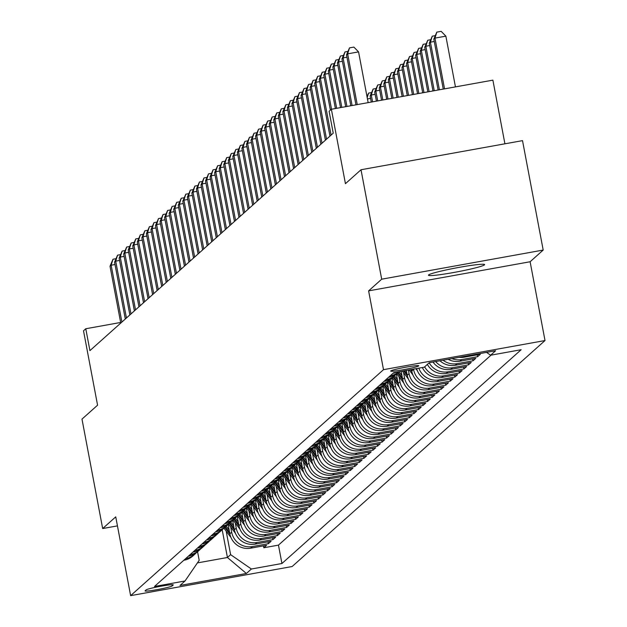 <?xml version="1.0" encoding="UTF-8"?>
<svg xmlns="http://www.w3.org/2000/svg" width="627" height="627" viewBox="0 0 627 627"><rect width="100%" height="100%" fill="white"/><g stroke="black" fill="none" stroke-linecap="round" stroke-linejoin="round"><path stroke-width="0.94" d="M428.594 274.947A28.583 2.03 169.3 0 0 428.445 275.214A28.583 2.03 169.3 0 0 455.265 272.212A28.583 2.03 169.3 0 0 484.467 264.876A28.583 2.03 169.3 0 0 484.616 264.602A28.583 2.03 169.3 0 0 457.804 267.611A28.583 2.03 169.3 0 0 428.594 274.947M390.778 370.949A14.288 1.011 169.3 0 0 390.699 371.082A14.288 1.011 169.3 0 0 404.109 369.577A14.288 1.011 169.3 0 0 418.711 365.909A14.288 1.011 169.3 0 0 418.789 365.776A14.288 1.011 169.3 0 0 405.379 367.273A14.288 1.011 169.3 0 0 390.778 370.949M504.915 143.81L492.885 80.146L331.377 109.263L329.104 111.3L333.235 133.183L89.92 350.634L85.781 328.752L83.509 330.782L97.569 405.191L81.988 419.118L102.671 528.545L117.445 525.881M543.194 250.063L522.518 140.636L361.011 169.752L381.694 279.187L368.613 290.873L383.505 369.664L545.012 340.539L530.121 261.749L543.194 250.063L381.694 279.187M383.505 369.664L130.628 595.65L292.135 566.526L545.012 340.539M228.087 524.407L229.866 533.828A17.862 17.697 48.2 0 0 250.635 548.186L266.569 545.318L263.842 547.755L263.481 545.874M230.72 527.088L231.684 532.205A17.862 17.697 48.2 0 0 252.454 546.564L268.387 543.687L268.035 541.806M268.387 543.687L271.115 541.25L255.181 544.126A17.862 17.697 48.2 0 1 234.412 529.76L232.633 520.347M237.186 516.28L238.965 525.7A17.862 17.697 48.2 0 0 259.735 540.059L275.661 537.19L272.933 539.628L272.58 537.747M241.732 512.22L243.511 521.633A17.862 17.697 48.2 0 0 264.28 535.999L280.214 533.122L277.487 535.56L277.126 533.679M246.278 508.152L248.057 517.573A17.862 17.697 48.2 0 0 268.826 531.931L284.76 529.055L282.032 531.5L281.68 529.611M250.831 504.084L252.61 513.505A17.862 17.697 48.2 0 0 273.38 527.863L289.306 524.995L286.578 527.432L286.225 525.551M255.377 500.025L257.156 509.437A17.862 17.697 48.2 0 0 277.926 523.804L293.859 520.927L291.124 523.365L290.771 521.484M259.923 495.957L261.702 505.378A17.862 17.697 48.2 0 0 282.471 519.736L298.405 516.867L295.678 519.305L295.317 517.424M264.469 491.897L266.256 501.31A17.862 17.697 48.2 0 0 287.017 515.668L302.951 512.8L300.223 515.237L299.871 513.356M269.022 487.83L270.801 497.25A17.862 17.697 48.2 0 0 291.571 511.608L307.504 508.732L304.769 511.177L304.416 509.289M273.568 483.762L275.347 493.183A17.862 17.697 48.2 0 0 296.116 507.541L312.05 504.672L309.323 507.11L308.962 505.229M278.114 479.702L279.893 489.115A17.862 17.697 48.2 0 0 300.662 503.481L316.596 500.605L313.868 503.042L313.516 501.161M282.667 475.634L284.446 485.055A17.862 17.697 48.2 0 0 305.216 499.413L321.142 496.545L318.414 498.982L318.061 497.101M287.213 471.575L288.992 480.987A17.862 17.697 48.2 0 0 309.762 495.346L325.695 492.477L322.968 494.915L322.607 493.034M291.759 467.507L293.538 476.928A17.862 17.697 48.2 0 0 314.307 491.286L330.241 488.409L327.513 490.855L327.153 488.966M296.312 463.439L298.091 472.86A17.862 17.697 48.2 0 0 318.853 487.218L334.787 484.35L332.059 486.787L331.707 484.906M300.858 459.379L302.637 468.792A17.862 17.697 48.2 0 0 323.407 483.158L339.34 480.282L336.605 482.719L336.252 480.838M305.404 455.312L307.183 464.732A17.862 17.697 48.2 0 0 327.952 479.091L343.886 476.222L341.159 478.66L340.798 476.779M309.95 451.252L311.729 460.665A17.862 17.697 48.2 0 0 332.498 475.023L348.432 472.155L345.704 474.592L345.352 472.711M314.503 447.184L316.282 456.605A17.862 17.697 48.2 0 0 337.052 470.963L352.977 468.087L350.25 470.524L349.897 468.643M319.049 443.117L320.828 452.537A17.862 17.697 48.2 0 0 341.597 466.896L357.531 464.027L354.804 466.464L354.443 464.583M323.595 439.057L325.374 448.47A17.862 17.697 48.2 0 0 346.143 462.836L362.077 459.959L359.349 462.397L358.989 460.516M328.148 434.989L329.927 444.41A17.862 17.697 48.2 0 0 350.697 458.768L366.623 455.9L363.895 458.337L363.542 456.448M332.694 430.929L334.473 440.342A17.862 17.697 48.2 0 0 355.243 454.7L371.176 451.832L368.441 454.269L368.088 452.388M337.24 426.862L339.019 436.282A17.862 17.697 48.2 0 0 359.788 450.641L375.722 447.764L372.994 450.202L372.634 448.321M341.786 422.794L343.565 432.215A17.862 17.697 48.2 0 0 364.334 446.573L380.268 443.704L377.54 446.142L377.188 444.261M346.339 418.734L348.118 428.147A17.862 17.697 48.2 0 0 368.888 442.513L384.821 439.637L382.086 442.074L381.733 440.193M350.885 414.666L352.664 424.087A17.862 17.697 48.2 0 0 373.433 438.445L389.367 435.577L386.64 438.014L386.279 436.126M355.431 410.607L357.21 420.019A17.862 17.697 48.2 0 0 377.979 434.378L393.913 431.509L391.185 433.947L390.833 432.066M359.984 406.539L361.763 415.96A17.862 17.697 48.2 0 0 382.533 430.318L398.458 427.442L395.731 429.879L395.378 427.998M364.53 402.471L366.309 411.892A17.862 17.697 48.2 0 0 387.078 426.25L403.012 423.382L400.285 425.819L399.924 423.938M369.076 398.411L370.855 407.824A17.862 17.697 48.2 0 0 391.624 422.19L407.558 419.314L404.83 421.752L404.47 419.871M373.629 394.344L375.408 403.764A17.862 17.697 48.2 0 0 396.17 418.123L412.104 415.254L409.376 417.692L409.023 415.803M378.175 390.284L379.954 399.697A17.862 17.697 48.2 0 0 400.724 414.055L416.657 411.187L413.922 413.624L413.569 411.743M382.721 386.216L384.5 395.637A17.862 17.697 48.2 0 0 405.269 409.995L421.203 407.119L418.475 409.556L418.115 407.675M387.267 382.149L389.046 391.569A17.862 17.697 48.2 0 0 409.815 405.928L425.749 403.059L423.021 405.497L422.669 403.616M391.82 378.089L393.599 387.502A17.862 17.697 48.2 0 0 414.369 401.868L430.294 398.991L427.567 401.429L427.214 399.548M396.366 374.021L398.145 383.442A17.862 17.697 48.2 0 0 418.914 397.8L434.848 394.924L432.121 397.369L431.76 395.48M401.178 371.341L402.691 379.374A17.862 17.697 48.2 0 0 423.46 393.732L439.394 390.864L436.666 393.301L436.306 391.42M406.32 370.416L407.244 375.314A17.862 17.697 48.2 0 0 428.006 389.673L443.94 386.796L441.212 389.234L440.859 387.353M411.461 369.491L411.79 371.247A17.862 17.697 48.2 0 0 432.559 385.605L448.493 382.736L445.758 385.174L445.405 383.293M416.649 368.551A17.862 17.697 48.2 0 0 437.105 381.545L453.039 378.669L450.311 381.106L449.951 379.225M422.332 367.524A17.862 17.697 48.2 0 0 441.651 377.478L457.585 374.601L454.857 377.046L454.504 375.158M427.363 364.405A17.862 17.697 48.2 0 0 446.205 373.41L462.138 370.541L459.403 372.979L459.05 371.098M432.975 362.038A17.862 17.697 48.2 0 0 450.75 369.35L466.684 366.474L463.956 368.911L463.596 367.03M439.982 360.776A17.862 17.697 48.2 0 0 455.296 365.282L471.23 362.414L468.502 364.851L468.15 362.97M448.133 359.302A17.862 17.697 48.2 0 0 459.85 361.223L475.775 358.346L473.048 360.784L472.695 358.903M459.176 357.312A17.862 17.697 48.2 0 0 464.395 357.155L480.329 354.279L477.602 356.724L477.241 354.835M172.182 585.916L173.185 585.022A13.841 0.98 169.3 0 0 173.256 584.897A13.841 0.98 169.3 0 0 160.261 586.347A13.841 0.98 169.3 0 0 146.122 589.905L145.119 590.799A13.841 0.98 169.3 0 0 145.049 590.932A13.841 0.98 169.3 0 0 158.035 589.474A13.841 0.98 169.3 0 0 172.182 585.916L171.955 584.725M222.193 529.768L227.429 557.497L230.611 554.652L251.38 569.01L281.938 563.501L521.162 349.709L490.612 355.219L495.612 350.744L429.26 362.712L424.26 367.179L393.701 372.689L154.477 586.48L185.036 580.978L199.182 560.319L197.568 551.776M251.38 569.01L246.38 573.486L180.027 585.446L185.036 580.978M413.514 369.115L411.79 371.247M408.373 370.048L409.063 373.684L407.244 375.314M403.545 372.634L404.509 377.752L402.691 379.374M398.999 376.694L399.963 381.812L398.145 383.442M394.446 380.761L395.418 385.879L393.599 387.502M389.9 384.829L390.872 389.939L389.046 391.569M385.354 388.889L386.318 394.007L384.5 395.637M380.808 392.957L381.772 398.074L379.954 399.697M376.255 397.016L377.227 402.134L375.408 403.764M371.709 401.084L372.673 406.202L370.855 407.824M367.163 405.152L368.127 410.262L366.309 411.892M362.61 409.212L363.582 414.329L361.763 415.96M358.064 413.279L359.028 418.397L357.21 420.019M353.518 417.339L354.482 422.457L352.664 424.087M348.973 421.407L349.937 426.525L348.118 428.147M344.419 425.474L345.391 430.592L343.565 432.215M339.873 429.534L340.837 434.652L339.019 436.282M335.327 433.602L336.291 438.72L334.473 440.342M330.774 437.662L331.746 442.78L329.927 444.41M326.228 441.729L327.192 446.847L325.374 448.47M321.682 445.797L322.646 450.915L320.828 452.537M317.129 449.857L318.101 454.975L316.282 456.605M312.583 453.924L313.555 459.042L311.729 460.665M308.037 457.984L309.001 463.102L307.183 464.732M303.492 462.052L304.456 467.17L302.637 468.792M298.938 466.12L299.91 471.238L298.091 472.86M294.392 470.179L295.356 475.297L293.538 476.928M289.846 474.247L290.81 479.365L288.992 480.987M285.293 478.307L286.265 483.425L284.446 485.055M280.747 482.375L281.719 487.492L279.893 489.115M276.201 486.442L277.165 491.56L275.347 493.183M271.656 490.502L272.62 495.62L270.801 497.25M267.102 494.57L268.074 499.688L266.256 501.31M262.556 498.63L263.52 503.747L261.702 505.378M258.01 502.697L258.975 507.815L257.156 509.437M253.457 506.765L254.429 511.883L252.61 513.505M248.911 510.825L249.875 515.943L248.057 517.573M244.365 514.892L245.329 520.01L243.511 521.633M239.812 518.952L240.784 524.07L238.965 525.7M235.266 523.02L236.238 528.138L234.412 529.76M263.842 547.755L278.459 545.122L491.043 355.141M477.602 356.724L461.668 359.592A17.862 17.697 -131.8 0 1 451.949 358.62M473.048 360.784L457.114 363.66A17.862 17.697 -131.8 0 1 443.07 360.219M468.502 364.851L452.569 367.72A17.862 17.697 -131.8 0 1 435.671 361.552M463.956 368.911L448.023 371.787A17.862 17.697 -131.8 0 1 429.181 362.782M459.403 372.979L443.469 375.855A17.862 17.697 -131.8 0 1 424.636 366.842M454.857 377.046L438.924 379.915A17.862 17.697 -131.8 0 1 418.852 368.151M450.311 381.106L434.378 383.983A17.862 17.697 -131.8 0 1 413.608 369.616M445.758 385.174L429.832 388.042A17.862 17.697 -131.8 0 1 409.063 373.684M441.212 389.234L425.278 392.11A17.862 17.697 -131.8 0 1 404.509 377.752M436.666 393.301L420.733 396.178A17.862 17.697 -131.8 0 1 399.963 381.812M432.121 397.369L416.187 400.238A17.862 17.697 -131.8 0 1 395.418 385.879M427.567 401.429L411.633 404.305A17.862 17.697 -131.8 0 1 390.872 389.939M423.021 405.497L407.088 408.365A17.862 17.697 -131.8 0 1 386.318 394.007M418.475 409.556L402.542 412.433A17.862 17.697 -131.8 0 1 381.772 398.074M413.922 413.624L397.996 416.5A17.862 17.697 -131.8 0 1 377.227 402.134M409.376 417.692L393.442 420.56A17.862 17.697 -131.8 0 1 372.673 406.202M404.83 421.752L388.897 424.628A17.862 17.697 -131.8 0 1 368.127 410.262M400.285 425.819L384.351 428.688A17.862 17.697 -131.8 0 1 363.582 414.329M395.731 429.879L379.797 432.755A17.862 17.697 -131.8 0 1 359.028 418.397M391.185 433.947L375.252 436.823A17.862 17.697 -131.8 0 1 354.482 422.457M386.64 438.014L370.706 440.883A17.862 17.697 -131.8 0 1 349.937 426.525M382.086 442.074L366.16 444.951A17.862 17.697 -131.8 0 1 345.391 430.592M377.54 446.142L361.607 449.01A17.862 17.697 -131.8 0 1 340.837 434.652M372.994 450.202L357.061 453.078A17.862 17.697 -131.8 0 1 336.291 438.72M368.441 454.269L352.515 457.146A17.862 17.697 -131.8 0 1 331.746 442.78M363.895 458.337L347.961 461.206A17.862 17.697 -131.8 0 1 327.192 446.847M359.349 462.397L343.416 465.273A17.862 17.697 -131.8 0 1 322.646 450.915M354.804 466.464L338.87 469.333A17.862 17.697 -131.8 0 1 318.101 454.975M350.25 470.524L334.316 473.401A17.862 17.697 -131.8 0 1 313.555 459.042M345.704 474.592L329.771 477.468A17.862 17.697 -131.8 0 1 309.001 463.102M341.159 478.66L325.225 481.528A17.862 17.697 -131.8 0 1 304.456 467.17M336.605 482.719L320.679 485.596A17.862 17.697 -131.8 0 1 299.91 471.238M332.059 486.787L316.126 489.656A17.862 17.697 -131.8 0 1 295.356 475.297M327.513 490.855L311.58 493.723A17.862 17.697 -131.8 0 1 290.81 479.365M322.968 494.915L307.034 497.791A17.862 17.697 -131.8 0 1 286.265 483.425M318.414 498.982L302.48 501.851A17.862 17.697 -131.8 0 1 281.719 487.492M313.868 503.042L297.935 505.918A17.862 17.697 -131.8 0 1 277.165 491.56M309.323 507.11L293.389 509.978A17.862 17.697 -131.8 0 1 272.62 495.62M304.769 511.177L288.843 514.046A17.862 17.697 -131.8 0 1 268.074 499.688M300.223 515.237L284.29 518.114A17.862 17.697 -131.8 0 1 263.52 503.747M295.678 519.305L279.744 522.173A17.862 17.697 -131.8 0 1 258.975 507.815M291.124 523.365L275.198 526.241A17.862 17.697 -131.8 0 1 254.429 511.883M286.578 527.432L270.645 530.301A17.862 17.697 -131.8 0 1 249.875 515.943M282.032 531.5L266.099 534.369A17.862 17.697 -131.8 0 1 245.329 520.01M277.487 535.56L261.553 538.436A17.862 17.697 -131.8 0 1 240.784 524.07M272.933 539.628L256.999 542.496A17.862 17.697 -131.8 0 1 236.238 528.138M185.67 558.602L186.109 558.524A17.862 17.697 48.2 0 0 196 553.045M183.852 560.232L184.283 560.154A17.862 17.697 48.2 0 0 192.881 555.961L194.699 554.339M188.406 556.165L188.837 556.086A17.862 17.697 48.2 0 0 197.427 551.901L199.253 550.271A17.862 17.697 -131.8 0 1 190.655 554.464L190.224 554.542M192.951 552.097L193.382 552.019A17.862 17.697 48.2 0 0 201.98 547.833L203.799 546.211A17.862 17.697 -131.8 0 1 195.201 550.396L194.77 550.475M197.497 548.037L197.928 547.959A17.862 17.697 48.2 0 0 206.526 543.766L208.344 542.143A17.862 17.697 -131.8 0 1 199.747 546.329L199.315 546.407M202.043 543.97L202.482 543.891A17.862 17.697 48.2 0 0 211.072 539.706L212.89 538.076A17.862 17.697 -131.8 0 1 204.3 542.269L203.869 542.347M206.596 539.91L207.028 539.831A17.862 17.697 48.2 0 0 215.625 535.638L217.444 534.016A17.862 17.697 -131.8 0 1 208.846 538.201L208.415 538.279M211.142 535.842L211.573 535.764A17.862 17.697 48.2 0 0 220.171 531.578L221.989 529.948A17.862 17.697 -131.8 0 1 213.392 534.141L212.961 534.22M215.688 531.774L216.127 531.696A17.862 17.697 48.2 0 0 224.717 527.511L226.535 525.888A17.862 17.697 -131.8 0 1 217.945 530.074L217.506 530.152M220.242 527.715L220.673 527.636A17.862 17.697 48.2 0 0 229.27 523.443L231.089 521.821A17.862 17.697 -131.8 0 1 222.491 526.006L222.06 526.084M224.787 523.647L225.218 523.569A17.862 17.697 48.2 0 0 233.816 519.383L235.634 517.753A17.862 17.697 -131.8 0 1 227.037 521.946L226.606 522.025M229.333 519.587L229.764 519.509A17.862 17.697 48.2 0 0 238.362 515.316L240.18 513.693A17.862 17.697 -131.8 0 1 231.59 517.878L231.151 517.957M233.879 515.519L234.318 515.441A17.862 17.697 48.2 0 0 242.908 511.256L244.734 509.626A17.862 17.697 -131.8 0 1 236.136 513.819L235.705 513.897M238.432 511.452L238.863 511.373A17.862 17.697 48.2 0 0 247.461 507.188L249.28 505.566A17.862 17.697 -131.8 0 1 240.682 509.751L240.251 509.829M242.978 507.392L243.409 507.314A17.862 17.697 48.2 0 0 252.007 503.12L253.825 501.498A17.862 17.697 -131.8 0 1 245.228 505.683L244.796 505.762M247.524 503.324L247.963 503.246A17.862 17.697 48.2 0 0 256.553 499.061L258.371 497.43A17.862 17.697 -131.8 0 1 249.781 501.624L249.342 501.702M252.078 499.264L252.509 499.186A17.862 17.697 48.2 0 0 261.106 494.993L262.925 493.371A17.862 17.697 -131.8 0 1 254.327 497.556L253.896 497.634M256.623 495.197L257.054 495.118A17.862 17.697 48.2 0 0 265.652 490.933L267.47 489.303A17.862 17.697 -131.8 0 1 258.873 493.496L258.442 493.574M261.169 491.129L261.6 491.051A17.862 17.697 48.2 0 0 270.198 486.865L272.016 485.243A17.862 17.697 -131.8 0 1 263.426 489.428L262.987 489.507M265.723 487.069L266.154 486.991A17.862 17.697 48.2 0 0 274.744 482.798L276.57 481.175A17.862 17.697 -131.8 0 1 267.972 485.361L267.541 485.439M270.268 483.002L270.699 482.923A17.862 17.697 48.2 0 0 279.297 478.738L281.115 477.108A17.862 17.697 -131.8 0 1 272.518 481.301L272.087 481.379M274.814 478.942L275.245 478.863A17.862 17.697 48.2 0 0 283.843 474.67L285.661 473.048A17.862 17.697 -131.8 0 1 277.063 477.233L276.632 477.312M279.36 474.874L279.799 474.796A17.862 17.697 48.2 0 0 288.389 470.611L290.207 468.98A17.862 17.697 -131.8 0 1 281.617 473.173L281.186 473.252M283.913 470.806L284.344 470.728A17.862 17.697 48.2 0 0 292.942 466.543L294.761 464.913A17.862 17.697 -131.8 0 1 286.163 469.106L285.732 469.184M288.459 466.747L288.89 466.668A17.862 17.697 48.2 0 0 297.488 462.475L299.306 460.853A17.862 17.697 -131.8 0 1 290.709 465.038L290.277 465.116M293.005 462.679L293.444 462.601A17.862 17.697 48.2 0 0 302.034 458.415L303.852 456.785A17.862 17.697 -131.8 0 1 295.262 460.978L294.823 461.057M297.559 458.619L297.99 458.541A17.862 17.697 48.2 0 0 306.587 454.348L308.406 452.725A17.862 17.697 -131.8 0 1 299.808 456.911L299.377 456.989M302.104 454.551L302.535 454.473A17.862 17.697 48.2 0 0 311.133 450.288L312.951 448.658A17.862 17.697 -131.8 0 1 304.354 452.851L303.923 452.929M306.65 450.484L307.081 450.405A17.862 17.697 48.2 0 0 315.679 446.22L317.497 444.59A17.862 17.697 -131.8 0 1 308.907 448.783L308.468 448.861M311.196 446.424L311.635 446.346A17.862 17.697 48.2 0 0 320.225 442.153L322.051 440.53A17.862 17.697 -131.8 0 1 313.453 444.715L313.022 444.794M315.749 442.356L316.18 442.278A17.862 17.697 48.2 0 0 324.778 438.093L326.596 436.463A17.862 17.697 -131.8 0 1 317.999 440.656L317.568 440.734M320.295 438.297L320.726 438.218A17.862 17.697 48.2 0 0 329.324 434.025L331.142 432.403A17.862 17.697 -131.8 0 1 322.544 436.588L322.113 436.666M324.841 434.229L325.28 434.15A17.862 17.697 48.2 0 0 333.87 429.965L335.688 428.335A17.862 17.697 -131.8 0 1 327.098 432.528L326.659 432.606M329.394 430.161L329.826 430.083A17.862 17.697 48.2 0 0 338.423 425.898L340.242 424.267A17.862 17.697 -131.8 0 1 331.644 428.46L331.213 428.539M333.94 426.101L334.371 426.023A17.862 17.697 48.2 0 0 342.969 421.83L344.787 420.208A17.862 17.697 -131.8 0 1 336.19 424.393L335.758 424.471M338.486 422.034L338.917 421.955A17.862 17.697 48.2 0 0 347.515 417.77L349.333 416.14A17.862 17.697 -131.8 0 1 340.743 420.333L340.304 420.411M343.04 417.974L343.471 417.896A17.862 17.697 48.2 0 0 352.06 413.702L353.887 412.08A17.862 17.697 -131.8 0 1 345.289 416.265L344.858 416.344M347.585 413.906L348.016 413.828A17.862 17.697 48.2 0 0 356.614 409.643L358.432 408.012A17.862 17.697 -131.8 0 1 349.835 412.205L349.404 412.284M352.131 409.839L352.562 409.76A17.862 17.697 48.2 0 0 361.16 405.575L362.978 403.945A17.862 17.697 -131.8 0 1 354.38 408.138L353.949 408.216M356.677 405.779L357.116 405.7A17.862 17.697 48.2 0 0 365.706 401.507L367.524 399.885A17.862 17.697 -131.8 0 1 358.934 404.07L358.503 404.149M361.23 401.711L361.661 401.633A17.862 17.697 48.2 0 0 370.259 397.447L372.077 395.817A17.862 17.697 -131.8 0 1 363.48 400.01L363.049 400.089M365.776 397.651L366.207 397.573A17.862 17.697 48.2 0 0 374.805 393.38L376.623 391.757A17.862 17.697 -131.8 0 1 368.025 395.943L367.594 396.021M370.322 393.584L370.761 393.505A17.862 17.697 48.2 0 0 379.351 389.312L381.169 387.69A17.862 17.697 -131.8 0 1 372.579 391.883L372.14 391.961M374.875 389.516L375.307 389.438A17.862 17.697 48.2 0 0 383.904 385.252L385.723 383.622A17.862 17.697 -131.8 0 1 377.125 387.815L376.694 387.894M379.421 385.456L379.852 385.378A17.862 17.697 48.2 0 0 388.45 381.185L390.268 379.562A17.862 17.697 -131.8 0 1 381.671 383.748L381.24 383.826M383.967 381.388L384.398 381.31A17.862 17.697 48.2 0 0 392.996 377.125L394.814 375.495A17.862 17.697 -131.8 0 1 386.224 379.688L385.785 379.766M388.513 377.329L388.952 377.25A17.862 17.697 48.2 0 0 397.542 373.057L399.031 371.725L401.978 375.597M399.023 371.733A17.862 17.697 -131.8 0 1 390.77 375.62L390.339 375.698M393.066 373.261L393.497 373.183A17.862 17.697 48.2 0 0 397.306 372.038M226.175 531.147L230.611 554.652M331.377 109.263L345.438 183.68L361.011 169.752M130.628 595.65L115.744 516.86L102.671 528.545M120.643 322.466L85.781 328.752M197.411 562.905L227.429 557.497L246.38 573.486M278.459 545.122L281.938 563.501M200.554 548.978A17.862 17.697 -131.8 0 1 199.253 550.271M205.1 544.918A17.862 17.697 -131.8 0 1 203.799 546.211M209.645 540.85A17.862 17.697 -131.8 0 1 208.344 542.143M214.191 536.79A17.862 17.697 -131.8 0 1 212.89 538.076M218.745 532.723A17.862 17.697 -131.8 0 1 217.444 534.016M223.29 528.655A17.862 17.697 -131.8 0 1 221.989 529.948M227.836 524.595A17.862 17.697 -131.8 0 1 226.535 525.888M232.39 520.528A17.862 17.697 -131.8 0 1 231.089 521.821M236.935 516.468A17.862 17.697 -131.8 0 1 235.634 517.753M241.481 512.4A17.862 17.697 -131.8 0 1 240.18 513.693M246.027 508.332A17.862 17.697 -131.8 0 1 244.734 509.626M250.581 504.273A17.862 17.697 -131.8 0 1 249.28 505.566M255.126 500.205A17.862 17.697 -131.8 0 1 253.825 501.498M259.672 496.145A17.862 17.697 -131.8 0 1 258.371 497.43M264.226 492.077A17.862 17.697 -131.8 0 1 262.925 493.371M268.771 488.01A17.862 17.697 -131.8 0 1 267.47 489.303M273.317 483.95A17.862 17.697 -131.8 0 1 272.016 485.243M277.871 479.882A17.862 17.697 -131.8 0 1 276.57 481.175M282.416 475.822A17.862 17.697 -131.8 0 1 281.115 477.108M286.962 471.755A17.862 17.697 -131.8 0 1 285.661 473.048M291.508 467.687A17.862 17.697 -131.8 0 1 290.207 468.98M296.062 463.627A17.862 17.697 -131.8 0 1 294.761 464.913M300.607 459.56A17.862 17.697 -131.8 0 1 299.306 460.853M305.153 455.5A17.862 17.697 -131.8 0 1 303.852 456.785M309.707 451.432A17.862 17.697 -131.8 0 1 308.406 452.725M314.252 447.364A17.862 17.697 -131.8 0 1 312.951 448.658M318.798 443.305A17.862 17.697 -131.8 0 1 317.497 444.59M323.344 439.237A17.862 17.697 -131.8 0 1 322.051 440.53M327.897 435.177A17.862 17.697 -131.8 0 1 326.596 436.463M332.443 431.11A17.862 17.697 -131.8 0 1 331.142 432.403M336.989 427.042A17.862 17.697 -131.8 0 1 335.688 428.335M341.543 422.982A17.862 17.697 -131.8 0 1 340.242 424.267M346.088 418.914A17.862 17.697 -131.8 0 1 344.787 420.208M350.634 414.855A17.862 17.697 -131.8 0 1 349.333 416.14M355.188 410.787A17.862 17.697 -131.8 0 1 353.887 412.08M359.733 406.719A17.862 17.697 -131.8 0 1 358.432 408.012M364.279 402.659A17.862 17.697 -131.8 0 1 362.978 403.945M368.825 398.592A17.862 17.697 -131.8 0 1 367.524 399.885M373.378 394.532A17.862 17.697 -131.8 0 1 372.077 395.817M377.924 390.464A17.862 17.697 -131.8 0 1 376.623 391.757M382.47 386.397A17.862 17.697 -131.8 0 1 381.169 387.69M387.024 382.337A17.862 17.697 -131.8 0 1 385.723 383.622M391.569 378.269A17.862 17.697 -131.8 0 1 390.268 379.562M396.115 374.209A17.862 17.697 -131.8 0 1 394.814 375.495M490.612 355.219L486.513 352.382M368.613 290.873L530.121 261.749M115.007 264.516L111.151 265.213L121.897 322.059M110.015 266.224L113.009 259.233L111.151 265.213L110.015 266.224L120.76 323.077M113.009 259.233L115.893 258.716M229.153 530.05L226.214 526.178M230.963 537.464L223.917 528.185M229.631 532.597L225.352 526.946M224.803 527.432L229.944 534.212M119.553 260.448L115.697 261.145L126.442 317.991M114.561 262.164L117.555 255.173L115.697 261.145L114.561 262.164L125.306 319.01M117.555 255.173L120.439 254.648M124.107 256.388L120.251 257.078L130.988 313.931M119.114 258.097L122.108 251.106L120.251 257.078L119.114 258.097L129.852 314.942M122.108 251.106L124.985 250.588M128.653 252.32L124.797 253.018L135.534 309.863M123.66 254.029L126.654 247.038L124.797 253.018L123.66 254.029L134.397 310.882M126.654 247.038L129.538 246.521M133.198 248.253L129.342 248.95L140.087 305.804M128.206 249.969L131.2 242.978L129.342 248.95L128.206 249.969L138.951 306.815M131.2 242.978L134.084 242.453M233.699 525.982L230.76 522.111M235.509 533.405L228.471 524.117M234.184 528.53L229.897 522.887M229.349 523.373L234.49 530.144M238.252 521.923L235.313 518.043M240.063 529.337L233.017 520.057M238.73 524.462L234.443 518.819M233.902 519.305L239.036 526.077M242.798 517.855L239.859 513.983M244.608 525.269L237.562 515.99M243.276 520.402L238.997 514.751M238.448 515.245L243.589 522.017M247.344 513.795L244.405 509.916M249.154 521.209L242.116 511.922M247.83 516.334L243.542 510.691M242.994 511.177L248.135 517.949M137.744 244.193L133.896 244.891L144.633 301.736M132.752 245.902L135.753 238.911L133.896 244.891L132.752 245.902L143.497 302.755M135.753 238.911L138.63 238.393M251.897 509.727L248.95 505.856M253.708 517.142L246.662 507.862M252.375 512.275L248.088 506.624M247.54 507.11L252.681 513.889M142.298 240.125L138.442 240.823L149.179 297.668M137.305 241.842L140.299 234.851L138.442 240.823L137.305 241.842L148.043 298.687M140.299 234.851L143.183 234.326M256.443 505.66L253.504 501.788M258.253 513.082L251.208 503.794M256.921 508.207L252.634 502.556M252.093 503.05L257.235 509.822M146.843 236.065L142.987 236.755L153.733 293.608M141.851 237.774L144.845 230.783L142.987 236.755L141.851 237.774L152.596 294.619M144.845 230.783L147.729 230.266M260.989 501.6L258.05 497.72M262.799 509.014L255.753 499.727M261.467 504.139L257.188 498.496M256.639 498.982L261.78 505.754M151.389 231.998L147.533 232.695L158.278 289.541M146.397 233.706L149.391 226.715L147.533 232.695L146.397 233.706L157.142 290.56M149.391 226.715L152.275 226.198M265.534 497.532L262.595 493.661M267.345 504.947L260.307 495.667M266.02 500.08L261.733 494.429M261.185 494.922L266.326 501.694M155.943 227.93L152.087 228.628L162.824 285.481M150.95 229.647L153.944 222.656L152.087 228.628L150.95 229.647L161.688 286.492M153.944 222.656L156.828 222.13M270.088 493.473L267.149 489.593M271.899 500.887L264.853 491.599M270.566 496.012L266.279 490.369M265.738 490.855L270.88 497.626M160.488 223.87L156.632 224.568L167.378 281.413M155.496 225.579L158.49 218.588L156.632 224.568L155.496 225.579L166.233 282.432M158.49 218.588L161.374 218.071M274.634 489.405L271.695 485.533M276.444 496.819L269.398 487.54M275.112 491.952L270.833 486.301M270.284 486.787L275.425 493.567M165.034 219.803L161.178 220.5L171.923 277.346M160.042 221.519L163.036 214.528L161.178 220.5L160.042 221.519L170.787 278.364M163.036 214.528L165.92 214.003M279.18 485.337L276.241 481.465M280.99 492.759L273.952 483.472M279.666 487.884L275.378 482.234M274.83 482.727L279.971 489.499M169.588 215.743L165.732 216.433L176.469 273.286M164.587 217.451L167.589 210.46L165.732 216.433L164.587 217.451L175.333 274.297M167.589 210.46L170.466 209.943M283.733 481.277L280.786 477.398M285.544 488.692L278.498 479.404M284.211 483.817L279.924 478.174M279.383 478.66L284.517 485.431M288.279 477.21L285.34 473.338M290.089 484.624L283.043 475.344M288.757 479.757L284.47 474.106M283.929 474.6L289.071 481.371M292.825 473.15L289.886 469.27M294.635 480.564L287.589 471.277M293.311 475.689L289.023 470.046M288.475 470.532L293.616 477.304M174.134 211.675L170.278 212.373L181.015 269.218M169.141 213.384L172.135 206.393L170.278 212.373L169.141 213.384L179.878 270.237M172.135 206.393L175.019 205.875M178.679 207.608L174.823 208.305L185.568 265.158M173.687 209.324L176.681 202.333L174.823 208.305L173.687 209.324L184.432 266.169M176.681 202.333L179.565 201.808M183.225 203.548L179.369 204.245L190.114 261.091M178.233 205.256L181.227 198.265L179.369 204.245L178.233 205.256L188.978 262.11M181.227 198.265L184.111 197.748M297.37 469.082L294.431 465.21M299.189 476.496L292.143 467.217M297.856 471.629L293.569 465.979M293.021 466.464L298.162 473.244M187.779 199.48L183.923 200.178L194.66 257.023M182.786 201.196L185.78 194.198L183.923 200.178L182.786 201.196L193.524 258.042M185.78 194.198L188.664 193.68M301.924 465.015L298.985 461.143M303.734 472.437L296.689 463.149M302.402 467.562L298.115 461.911M297.574 462.405L302.716 469.176M192.324 195.42L188.468 196.11L199.214 252.963M187.332 197.129L190.326 190.138L188.468 196.11L187.332 197.129L198.077 253.974M190.326 190.138L193.21 189.62M306.47 460.955L303.531 457.075M308.28 468.369L301.234 459.082M306.948 463.494L302.669 457.851M302.12 458.337L307.261 465.109M196.87 191.353L193.014 192.05L203.759 248.895M191.878 193.061L194.872 186.07L193.014 192.05L191.878 193.061L202.623 249.914M194.872 186.07L197.756 185.553M311.016 456.887L308.076 453.015M312.826 464.301L305.788 455.022M311.501 459.434L307.214 453.783M306.666 454.269L311.807 461.049M201.424 187.285L197.568 187.982L208.305 244.836M196.431 189.001L199.425 182.01L197.568 187.982L196.431 189.001L207.169 245.847M199.425 182.01L202.302 181.485M315.569 452.827L312.622 448.948M317.38 460.242L310.334 450.954M316.047 455.367L311.76 449.724M311.219 450.21L316.353 456.981M205.969 183.225L202.113 183.923L212.851 240.768M200.977 184.934L203.971 177.943L202.113 183.923L200.977 184.934L211.714 241.787M203.971 177.943L206.855 177.425M320.115 448.76L317.176 444.888M321.925 456.174L314.879 446.894M320.593 451.307L316.314 445.656M315.765 446.142L320.906 452.921M210.515 179.157L206.659 179.855L217.404 236.7M205.523 180.874L208.517 173.875L206.659 179.855L205.523 180.874L216.268 237.719M208.517 173.875L211.401 173.358M324.661 444.692L321.722 440.82M326.471 452.106L319.433 442.827M325.147 447.239L320.859 441.588M320.311 442.082L325.452 448.854M215.061 175.098L211.205 175.787L221.95 232.641M210.069 176.806L213.062 169.815L211.205 175.787L210.069 176.806L220.814 233.652M213.062 169.815L215.947 169.298M329.214 440.632L326.267 436.753M331.025 448.046L323.979 438.759M329.692 443.171L325.405 437.528M324.857 438.014L329.998 444.786M219.615 171.03L215.759 171.727L226.496 228.573M214.622 172.738L217.616 165.747L215.759 171.727L214.622 172.738L225.359 229.592M217.616 165.747L220.5 165.23M224.16 166.962L220.304 167.66L231.049 224.513M219.168 168.679L222.162 161.688L220.304 167.66L219.168 168.679L229.913 225.524M222.162 161.688L225.046 161.163M228.706 162.902L224.85 163.6L235.595 220.445M223.714 164.611L226.708 157.62L224.85 163.6L223.714 164.611L234.459 221.464M226.708 157.62L229.592 157.103M333.76 436.564L330.821 432.693M335.57 443.979L328.524 434.699M334.238 439.112L329.951 433.461M329.41 433.947L334.552 440.726M338.306 432.505L335.367 428.625M340.116 439.919L333.07 430.631M338.784 435.044L334.505 429.401M333.956 429.887L339.097 436.658M342.851 428.437L339.912 424.565M344.662 435.851L337.624 426.572M343.337 430.984L339.05 425.333M338.502 425.819L343.643 432.599M233.26 158.835L229.404 159.532L240.141 216.378M228.267 160.551L231.261 153.552L229.404 159.532L228.267 160.551L239.005 217.397M231.261 153.552L234.145 153.035M347.405 424.369L344.466 420.498M349.215 431.784L342.17 422.504M347.883 426.916L343.596 421.266M343.055 421.759L348.197 428.531M237.805 154.775L233.949 155.465L244.695 212.318M232.813 156.484L235.807 149.492L233.949 155.465L232.813 156.484L243.55 213.329M235.807 149.492L238.691 148.975M351.951 420.309L349.012 416.43M353.761 427.724L346.715 418.436M352.429 422.849L348.15 417.206M347.601 417.692L352.742 424.463M242.351 150.707L238.495 151.405L249.24 208.25M237.359 152.416L240.353 145.425L238.495 151.405L237.359 152.416L248.104 209.269M240.353 145.425L243.237 144.908M356.497 416.242L353.557 412.37M358.307 423.656L351.269 414.376M356.982 418.789L352.695 413.138M352.147 413.624L357.288 420.403M246.905 146.64L243.049 147.337L253.786 204.19M241.904 148.356L244.906 141.365L243.049 147.337L241.904 148.356L252.65 205.201M244.906 141.365L247.783 140.84M361.05 412.174L358.103 408.302M362.861 419.596L355.815 410.309M361.528 414.721L357.241 409.078M356.7 409.564L361.834 416.336M251.451 142.58L247.594 143.277L258.332 200.123M246.458 144.288L249.452 137.297L247.594 143.277L246.458 144.288L257.195 201.142M249.452 137.297L252.336 136.78M255.996 138.512L252.14 139.21L262.885 196.055M251.004 140.229L253.998 133.23L252.14 139.21L251.004 140.229L261.749 197.074M253.998 133.23L256.882 132.712M260.542 134.452L256.686 135.142L267.431 191.995M255.55 136.161L258.543 129.17L256.686 135.142L255.55 136.161L266.295 193.006M258.543 129.17L261.428 128.653M365.596 408.114L362.657 404.243M367.406 415.529L360.36 406.249M366.074 410.661L361.787 405.011M361.246 405.497L366.387 412.276M370.142 404.047L367.203 400.175M371.952 411.461L364.906 402.181M370.628 406.594L366.34 400.943M365.792 401.437L370.933 408.208M374.687 399.987L371.748 396.107M376.506 407.401L369.46 398.114M375.173 402.526L370.886 396.883M370.338 397.369L375.479 404.141M265.096 130.385L261.24 131.082L271.977 187.928M260.103 132.093L263.097 125.102L261.24 131.082L260.103 132.093L270.84 188.946M263.097 125.102L265.981 124.585M379.241 395.919L376.302 392.047M381.051 403.333L374.005 394.054M379.719 398.466L375.432 392.815M374.891 393.301L380.033 400.081M269.641 126.317L265.785 127.015L276.531 183.868M264.649 128.033L267.643 121.042L265.785 127.015L264.649 128.033L275.386 184.879M267.643 121.042L270.527 120.517M383.787 391.851L380.848 387.98M385.597 399.274L378.551 389.986M384.265 394.399L379.986 388.756M379.437 389.242L384.578 396.013M274.187 122.257L270.331 122.955L281.076 179.8M269.195 123.966L272.189 116.975L270.331 122.955L269.195 123.966L279.94 180.819M272.189 116.975L275.073 116.457M388.332 387.792L385.393 383.912M390.143 395.206L383.105 385.926M388.818 390.339L384.531 384.688M383.983 385.174L389.124 391.953M278.741 118.189L274.885 118.887L285.622 175.732M273.748 119.906L276.742 112.907L274.885 118.887L273.748 119.906L284.486 176.751M276.742 112.907L279.618 112.39M392.886 383.724L389.939 379.852M394.697 391.138L387.651 381.859M393.364 386.271L389.077 380.62M388.536 381.114L393.67 387.886M283.286 114.13L279.43 114.819L290.168 171.673M278.294 115.838L281.288 108.847L279.43 114.819L278.294 115.838L289.031 172.684M281.288 108.847L284.172 108.33M397.432 379.664L394.493 375.785M399.242 387.078L392.196 377.791M397.91 382.204L393.631 376.561M393.082 377.046L398.223 383.818M370.588 98.384L367.453 98.948M366.991 96.48L368.59 93.102L371.474 92.584M368.59 93.102L367.195 97.577M287.832 110.062L283.976 110.76L294.721 167.605M282.84 111.771L285.834 104.78L283.976 110.76L282.84 111.771L293.585 168.624M285.834 104.78L288.718 104.262M403.788 383.011L396.75 373.731M402.463 378.144L398.176 372.493M397.628 372.979L402.769 379.758M372.571 101.84L371.278 95.014L370.142 96.033L371.286 102.068M375.134 94.324L371.278 95.014L373.136 89.042L376.02 88.525M370.142 96.033L373.136 89.042M292.378 105.994L288.522 106.692L299.267 163.545M287.385 107.711L290.379 100.72L288.522 106.692L287.385 107.711L298.131 164.556M290.379 100.72L293.264 100.195M406.531 371.529L405.755 370.518M408.342 378.951L402.401 371.121M407.009 374.076L404.478 370.745M403.678 370.894L407.315 375.691M377.705 100.908L375.824 90.954L374.687 91.965L376.419 101.143M379.68 90.257L375.824 90.954L377.681 84.974L380.565 84.457M374.687 91.965L377.681 84.974M296.932 101.935L293.075 102.624L303.813 159.477M291.939 103.643L294.933 96.652L293.075 102.624L291.939 103.643L302.676 160.496M294.933 96.652L297.817 96.135M412.887 374.883L409.11 369.906M411.555 370.016L411.194 369.538M410.387 369.679L411.868 371.631M382.846 99.983L380.377 86.887L379.241 87.905L381.561 100.218M384.233 86.189L380.377 86.887L382.235 80.914L385.119 80.389M379.241 87.905L382.235 80.914M301.477 97.867L297.621 98.564L308.366 155.41M296.485 99.583L299.479 92.584L297.621 98.564L296.485 99.583L307.23 156.429M299.479 92.584L302.363 92.067M417.433 370.816L415.826 368.7M387.988 99.058L384.923 82.827L383.787 83.838L386.702 99.285M388.779 82.129L384.923 82.827L386.781 76.847L389.665 76.329M383.787 83.838L386.781 76.847M306.023 93.807L302.167 94.497L312.912 151.35M301.031 95.516L304.024 88.525L302.167 94.497L301.031 95.516L311.776 152.361M304.024 88.525L306.909 88.007M393.129 98.133L389.469 78.759L388.332 79.778L391.844 98.361M393.325 78.061L389.469 78.759L391.326 72.779L394.211 72.262M388.332 79.778L391.326 72.779M310.577 89.739L306.721 90.437L317.458 147.282M305.584 91.448L308.578 84.457L306.721 90.437L305.584 91.448L316.322 148.301M308.578 84.457L311.462 83.94M398.27 97.201L394.022 74.691L392.878 75.71L396.985 97.436M397.871 74.002L394.022 74.691L395.88 68.719L398.756 68.202M392.878 75.71L395.88 68.719M315.122 85.672L311.266 86.369L322.012 143.222M310.13 87.388L313.124 80.397L311.266 86.369L310.13 87.388L320.867 144.234M313.124 80.397L316.008 79.872M403.412 96.276L398.568 70.632L397.432 71.643L402.126 96.511M402.424 69.934L398.568 70.632L400.426 64.652L403.31 64.134M397.432 71.643L400.426 64.652M319.668 81.612L315.812 82.302L326.557 139.155M314.676 83.32L317.67 76.329L315.812 82.302L314.676 83.32L325.421 140.174M317.67 76.329L320.554 75.812M408.553 95.351L403.114 66.564L401.978 67.583L407.268 95.578M406.97 65.866L403.114 66.564L404.971 60.592L407.856 60.067M401.978 67.583L404.971 60.592M324.214 77.544L320.366 78.242L331.103 135.087M319.221 79.261L322.223 72.262L320.366 78.242L319.221 79.261L329.967 136.106M322.223 72.262L325.099 71.744M413.695 94.418L407.66 62.496L406.523 63.515L412.409 94.653M411.516 61.807L407.66 62.496L409.517 56.524L412.401 56.007M406.523 63.515L409.517 56.524M328.767 73.484L324.911 74.174L331.534 109.239M323.775 75.193L326.769 68.202L324.911 74.174L323.775 75.193L330.382 110.156M326.769 68.202L329.653 67.677M418.836 93.494L412.213 58.436L411.077 59.455L417.551 93.729M416.069 57.739L412.213 58.436L414.071 52.456L416.955 51.939M411.077 59.455L414.071 52.456M333.313 69.417L329.457 70.114L336.675 108.306M328.321 71.125L331.315 64.134L329.457 70.114L328.321 71.125L335.39 108.542M331.315 64.134L334.199 63.617M423.977 92.569L416.759 54.369L415.623 55.388L422.692 92.796M420.615 53.679L416.759 54.369L418.617 48.397L421.501 47.879M415.623 55.388L418.617 48.397M337.859 65.349L334.003 66.047L341.817 107.382M332.866 67.065L335.86 60.074L334.003 66.047L332.866 67.065L340.532 107.617M335.86 60.074L338.745 59.549M429.119 91.644L421.305 50.309L420.168 51.32L427.833 91.871M425.161 49.611L421.305 50.309L423.162 44.329L426.046 43.812M420.168 51.32L423.162 44.329M342.413 61.289L338.556 61.979L346.958 106.457M337.42 62.998L340.414 56.007L338.556 61.979L337.42 62.998L345.673 106.684M340.414 56.007L343.298 55.489M434.26 90.711L425.858 46.241L424.722 47.26L432.975 90.946M429.714 45.544L425.858 46.241L427.716 40.269L430.592 39.744M424.722 47.26L427.716 40.269M346.958 57.222L343.102 57.919L352.1 105.524M341.966 58.938L344.96 51.939L343.102 57.919L341.966 58.938L350.814 105.759M344.96 51.939L347.844 51.422M439.402 89.786L430.404 42.174L429.268 43.192L438.116 90.022M434.26 41.484L430.404 42.174L432.262 36.201L435.146 35.684M429.268 43.192L432.262 36.201M368.151 102.632L358.566 51.884L347.648 53.851L357.241 104.599M346.512 54.87L349.505 47.879L347.648 53.851L346.512 54.87L355.956 104.834M349.505 47.879L353.871 47.088L358.566 51.884M455.453 86.894L445.868 36.147L434.95 38.114L433.813 39.133L443.258 89.089M444.543 88.862L434.95 38.114L436.807 32.134L441.173 31.35L445.868 36.147M433.813 39.133L436.807 32.134M231.684 532.205L229.866 533.828M252.454 546.564L250.635 548.186M465.493 356.175L464.395 357.155M461.668 359.592L459.85 361.223M457.114 363.66L455.296 365.282M452.569 367.72L450.75 369.35M448.023 371.787L446.205 373.41M443.469 375.855L441.651 377.478M438.924 379.915L437.105 381.545M434.378 383.983L432.559 385.605M429.832 388.042L428.006 389.673M425.278 392.11L423.46 393.732M420.733 396.178L418.914 397.8M416.187 400.238L414.369 401.868M411.633 404.305L409.815 405.928M407.088 408.365L405.269 409.995M402.542 412.433L400.724 414.055M397.996 416.5L396.17 418.123M393.442 420.56L391.624 422.19M388.897 424.628L387.078 426.25M384.351 428.688L382.533 430.318M379.797 432.755L377.979 434.378M375.252 436.823L373.433 438.445M370.706 440.883L368.888 442.513M366.16 444.951L364.334 446.573M361.607 449.01L359.788 450.641M357.061 453.078L355.243 454.7M352.515 457.146L350.697 458.768M347.961 461.206L346.143 462.836M343.416 465.273L341.597 466.896M338.87 469.333L337.052 470.963M334.316 473.401L332.498 475.023M329.771 477.468L327.952 479.091M325.225 481.528L323.407 483.158M320.679 485.596L318.853 487.218M316.126 489.656L314.307 491.286M311.58 493.723L309.762 495.346M307.034 497.791L305.216 499.413M302.48 501.851L300.662 503.481M297.935 505.918L296.116 507.541M293.389 509.978L291.571 511.608M288.843 514.046L287.017 515.668M284.29 518.114L282.471 519.736M279.744 522.173L277.926 523.804M275.198 526.241L273.38 527.863M270.645 530.301L268.826 531.931M266.099 534.369L264.28 535.999M261.553 538.436L259.735 540.059M256.999 542.496L255.181 544.126M186.109 558.524L184.283 560.154M190.655 554.464L188.837 556.086M195.201 550.396L193.382 552.019M199.747 546.329L197.928 547.959M204.3 542.269L202.482 543.891M208.846 538.201L207.028 539.831M213.392 534.141L211.573 535.764M217.945 530.074L216.127 531.696M222.491 526.006L220.673 527.636M227.037 521.946L225.218 523.569M231.59 517.878L229.764 519.509M236.136 513.819L234.318 515.441M240.682 509.751L238.863 511.373M245.228 505.683L243.409 507.314M249.781 501.624L247.963 503.246M254.327 497.556L252.509 499.186M258.873 493.496L257.054 495.118M263.426 489.428L261.6 491.051M267.972 485.361L266.154 486.991M272.518 481.301L270.699 482.923M277.063 477.233L275.245 478.863M281.617 473.173L279.799 474.796M286.163 469.106L284.344 470.728M290.709 465.038L288.89 466.668M295.262 460.978L293.444 462.601M299.808 456.911L297.99 458.541M304.354 452.851L302.535 454.473M308.907 448.783L307.081 450.405M313.453 444.715L311.635 446.346M317.999 440.656L316.18 442.278M322.544 436.588L320.726 438.218M327.098 432.528L325.28 434.15M331.644 428.46L329.826 430.083M336.19 424.393L334.371 426.023M340.743 420.333L338.917 421.955M345.289 416.265L343.471 417.896M349.835 412.205L348.016 413.828M354.38 408.138L352.562 409.76M358.934 404.07L357.116 405.7M363.48 400.01L361.661 401.633M368.025 395.943L366.207 397.573M372.579 391.883L370.761 393.505M377.125 387.815L375.307 389.438M381.671 383.748L379.852 385.378M386.224 379.688L384.398 381.31M390.77 375.62L388.952 377.25M394.14 372.61L393.497 373.183"/></g></svg>
